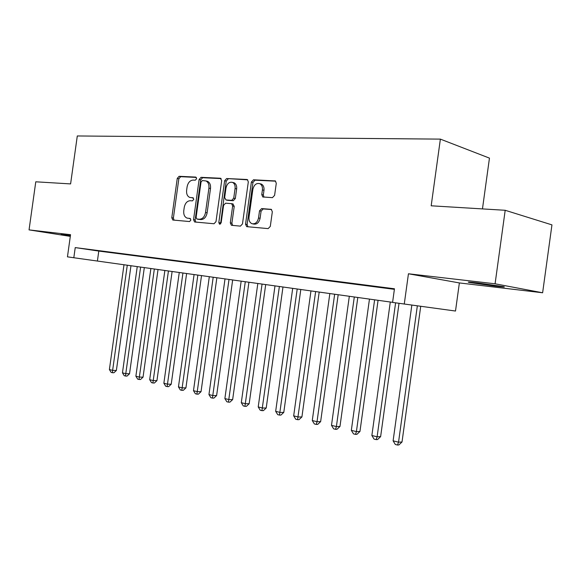 <?xml version="1.0" encoding="UTF-8"?>
<svg xmlns="http://www.w3.org/2000/svg" width="581" height="581" viewBox="0 0 581 581"><rect width="100%" height="100%" fill="white"/><g stroke="black" fill="none" stroke-linecap="round" stroke-linejoin="round"><path stroke-width="0.87" d="M196.625 178.694L195.724 177.082L179.101 176.304L177.256 178.418L171.787 217.744L172.811 220.025L189.544 221.55L190.866 220.09L190.14 218.471L187.082 218.107C184.555 217.025 183.451 214.571 183.77 210.75L184.235 207.432C185.128 203.176 187.133 200.939 190.241 200.721L192.42 200.873L193.749 199.392L193.066 197.801L189.711 197.409C187.329 196.269 186.305 193.872 186.632 190.212L187.089 186.9C187.983 182.637 189.987 180.364 193.11 180.088L195.296 180.197L196.625 178.694M477.698 282.954C469.303 282.003 466.521 281.843 469.354 282.482L494.62 286.084C503.269 287.072 506.167 287.239 503.299 286.586L477.698 282.954M70.417 235.574L60.99 234.528L70.352 236.046M272.431 197.649L274.602 195.369L276.28 183.276L275.343 180.952L253.483 179.79L251.384 182.056L245.538 224.208L246.671 226.648L268.139 228.616L270.303 226.387L272.329 211.774L271.262 209.349L261.646 208.579L259.518 210.816L258.523 217.977C257.47 222.334 255.299 224.251 252.001 223.714C249.721 222.668 248.719 220.497 249.002 217.207L252.858 189.391C254.057 184.714 256.395 182.819 259.874 183.705C261.849 184.86 262.692 186.937 262.416 189.922L261.762 194.599L262.772 196.959L272.431 197.649M495.085 283.797L505.194 210.286L431.182 205.797L440.376 139.12L77.295 135.969L70.599 183.916L35.775 181.802L29.05 229.887L70.541 234.688L67.454 256.846L73.816 257.739L75.232 247.593L394.463 288.779L392.582 302.418L455.504 311.038L459.375 282.932L542.625 292.773L495.085 283.797L408.443 273.774L404.267 304.052M221.695 180.597L220.344 178.236L201.041 177.336L199.123 179.485L193.546 219.654L194.606 221.986L214.019 223.75L215.994 221.622L221.695 180.597M247.724 179.849L226.626 178.534L246.881 179.485M232.661 225.428L231.892 223.191L230.308 222.879L231.42 225.283L240.411 226.125L242.473 223.939L248.312 181.904L247.383 179.609M230.308 222.879L232.647 206.015L231.623 203.662L225.581 203.19L223.576 205.362L221.158 222.77L219.582 224.23L218.812 222.559L224.622 180.742L226.626 178.534M505.194 210.286L551.95 224.876L542.625 292.773M29.05 229.887L70.308 236.38M100.448 251.065L92.575 250.048L100.448 251.065M113.869 252.8L105.771 251.755L113.869 252.8M127.667 254.58L119.337 253.505L127.667 254.58M141.866 256.417L133.296 255.313L141.866 256.417M156.485 258.305L147.668 257.165L156.485 258.305M171.54 260.252L162.455 259.075L171.54 260.252M187.053 262.256L177.692 261.043L187.053 262.256M203.038 264.326L193.393 263.077L203.038 264.326M219.531 266.454L209.574 265.168L219.531 266.454M236.54 268.654L226.27 267.325L236.54 268.654M254.1 270.92L243.497 269.548L254.1 270.92M272.235 273.266L261.283 271.85L272.235 273.266M290.972 275.685L279.65 274.225L290.972 275.685M310.341 278.19L298.641 276.679L310.341 278.19M330.386 280.783L318.279 279.214L330.386 280.783M351.127 283.463L338.592 281.843L351.127 283.463M372.61 286.237L359.632 284.559L372.61 286.237M75.232 247.593L98.792 251.072L394.383 289.338M394.419 289.055L381.419 287.377L394.412 289.149M482.462 208.906L489.456 158.119L440.376 139.12M73.816 257.739L392.589 302.338M98.792 251.072L97.412 260.985M408.443 273.774L459.375 282.932M193.415 198.041L192.267 197.961M190.459 218.652L189.399 218.565M196.349 177.423L180.684 176.682L178.846 178.795L173.385 218.057L174.053 220.163M221.143 178.592L202.624 177.721L200.714 179.87L195.136 219.967L195.841 222.116M202.377 180.553L201.033 182.056L196.117 217.388L196.857 219.015L199.356 219.255C202.544 219.088 204.606 216.836 205.536 212.486L208.913 188.142C209.24 184.569 208.259 182.173 205.965 180.952L202.377 180.553M198.448 219.335L197.024 219.052L198.448 219.335M206.386 181.054L207.548 181.337C209.843 182.55 210.823 184.947 210.504 188.513L207.126 212.813C206.197 217.156 204.134 219.407 200.946 219.567L198.615 219.364M231.892 223.191L234.23 206.364L232.843 203.938M228.202 178.926L226.198 181.127L220.555 223.975M235.08 188.52C235.356 185.521 234.513 183.487 232.567 182.405C229.292 181.664 227.098 183.531 225.987 188.012L224.658 197.576L226.024 199.973L231.71 200.358L233.736 198.157L235.08 188.52L236.656 188.898C236.932 185.913 236.089 183.872 234.136 182.79L232.974 182.507M227.244 200.249L226.024 199.973L227.244 200.249M236.656 188.898L235.32 198.52L233.286 200.714L227.607 200.336M260.034 183.749L261.443 184.104C263.411 185.259 264.261 187.329 263.977 190.307L263.331 194.976L263.999 197.126M252.931 223.903L253.577 224.041C256.867 224.571 259.039 222.661 260.092 218.318L258.523 217.977M271.588 209.538L263.215 208.935L261.087 211.164L260.092 218.318M275.655 181.17L255.044 180.197L252.953 182.449L247.114 224.535L247.913 226.793M124 264.711L109.395 369.552L112.627 370.366L116.374 370.482L130.972 265.684M116.374 370.482L113.927 372.755L112.424 372.719L112.627 370.366L127.283 265.168M112.424 372.719L111.131 372.385L109.395 369.552M137.254 266.563L122.46 372.835L125.779 373.67L129.527 373.772L144.32 267.558M129.527 373.772L127.05 376.081L125.547 376.045L125.779 373.67L140.624 267.035M125.547 376.045L124.218 375.704L122.46 372.835M150.878 268.473L135.881 376.205L139.295 377.069L143.042 377.156L158.032 269.475M143.042 377.156L140.529 379.495L139.033 379.466L154.343 268.959M139.033 379.466L137.668 379.117L135.881 376.205M164.873 270.434L149.68 379.676L153.188 380.555L156.935 380.635L172.121 271.45M156.935 380.635L154.393 383.01L152.89 382.981L168.439 270.935M152.89 382.981L151.488 382.625L149.68 379.676M179.275 272.453L163.864 383.235L167.481 384.143L171.221 384.215L186.617 273.484M171.221 384.215L168.643 386.619L167.139 386.597L182.935 272.968M167.139 386.597L165.701 386.227L163.864 383.235M194.083 274.53L178.461 386.902L182.18 387.839L185.92 387.89L201.527 275.568M185.92 387.89L183.298 390.33L181.802 390.316L197.852 275.053M181.802 390.316L180.321 389.938L178.461 386.902M209.32 276.665L193.488 390.679L197.308 391.638L201.041 391.674L216.866 277.718M201.041 391.674L198.39 394.158L196.894 394.143L213.198 277.202M196.894 394.143L195.369 393.758L193.488 390.679M225.014 278.858L208.949 394.564L212.886 395.552L216.611 395.574L232.661 279.933M216.611 395.574L213.924 398.087L212.428 398.087L229.008 279.417M212.428 398.087L210.859 397.687L208.949 394.564M241.173 281.124L224.876 398.566L228.936 399.583L232.647 399.59L248.929 282.213M232.647 399.59L229.923 402.146L228.435 402.146L245.291 281.698M228.435 402.146L226.815 401.732L224.876 398.566M257.826 283.455L241.297 402.684L245.472 403.737L249.176 403.73L265.699 284.559M249.176 403.73L246.409 406.322L244.928 406.33L262.067 284.051M244.928 406.33L243.257 405.901L241.297 402.684M274.995 285.859L258.218 406.94L262.532 408.022L266.214 407.993L282.976 286.978M266.214 407.993L263.404 410.629L261.929 410.644L279.374 286.477M261.929 410.644L260.208 410.208L258.218 406.94M292.701 288.343L275.67 411.326L280.122 412.437L283.782 412.394L300.805 289.476M283.782 412.394L280.935 415.066L279.468 415.088L297.218 288.975M279.468 415.088L277.689 414.638L275.67 411.326M310.973 290.899L293.681 415.851L298.278 416.998L301.917 416.933L319.194 292.054M301.917 416.933L299.026 419.649L297.566 419.685L315.636 291.553M297.566 419.685L295.729 419.221L293.681 415.851M329.841 293.543L312.28 420.521L317.023 421.712L320.639 421.617L338.186 294.712M320.639 421.617L317.705 424.384L316.253 424.42L317.023 421.712L334.656 294.218M316.253 424.42L314.357 423.941L312.28 420.521M349.326 296.274L331.49 425.343L336.392 426.577L339.972 426.461L357.802 297.465M339.972 426.461L336.995 429.272L335.557 429.323L336.392 426.577L354.301 296.971M335.557 429.323L333.603 428.822L331.49 425.343M369.465 299.099L351.338 430.332L356.407 431.603L359.959 431.465L378.071 300.304M359.959 431.465L356.937 434.319L355.514 434.385L356.407 431.603L374.607 299.818M355.514 434.385L353.488 433.869L351.338 430.332M390.294 302.011L371.869 435.489L377.113 436.803L380.628 436.636L399.024 303.318M380.628 436.636L377.556 439.541L376.147 439.614L377.113 436.803L395.603 302.839M376.147 439.614L374.048 439.083L371.869 435.489M411.835 305.083L393.112 440.826L398.537 442.185L402.016 441.988L420.724 306.296M402.016 441.988L398.886 444.952L397.498 445.031L398.537 442.185L417.34 305.838M397.498 445.031L395.327 444.48L393.112 440.826M173.385 218.057L171.787 217.744M178.846 178.795L177.256 178.418M180.684 176.682L179.101 176.304M195.136 219.967L193.546 219.654M200.714 179.87L199.123 179.485M202.624 177.721L201.041 177.336M220.795 178.352L220.344 178.236M200.946 219.567L199.356 219.255M207.126 212.813L205.536 212.486M210.504 188.513L208.913 188.142M234.23 206.364L232.647 206.015M220.402 222.879L218.812 222.559M226.198 181.127L224.622 180.742M233.286 200.714L231.71 200.358M235.32 198.52L233.736 198.157M263.331 194.976L261.762 194.599M263.977 190.307L262.416 189.922M261.087 211.164L259.518 210.816M263.215 208.935L261.646 208.579M271.233 209.334L270.826 209.247M247.114 224.535L245.538 224.208M252.953 182.449L251.384 182.056M255.044 180.197L253.483 179.79M275.321 180.938L274.769 180.793M207.548 181.337L205.965 180.952M233.206 204.018L231.623 203.662M234.136 182.79L232.567 182.405M263.258 197.082L262.772 196.959M261.443 184.104L259.874 183.705"/></g></svg>
